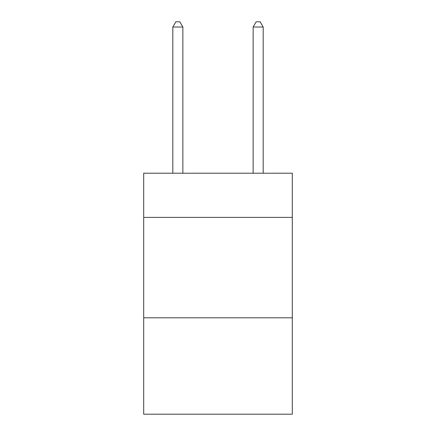 <?xml version="1.0" encoding="UTF-8"?>
<svg xmlns="http://www.w3.org/2000/svg" width="436" height="436" viewBox="0 0 436 436"><rect width="100%" height="100%" fill="white"/><g stroke="black" fill="none" stroke-linecap="round" stroke-linejoin="round"><path stroke-width="0.65" d="M292.305 217.395L292.305 173.217L143.695 173.217L143.695 217.395L292.305 217.395L292.305 414.2L143.695 414.2L143.695 217.395M292.305 317.806L143.695 317.806M182.858 173.217L182.858 27.021L172.814 27.021L172.814 173.217M172.814 27.021L175.828 21.8L179.845 21.8L182.858 27.021M263.186 173.217L263.186 27.021L253.142 27.021L253.142 173.217M253.142 27.021L256.155 21.8L260.172 21.8L263.186 27.021"/></g></svg>
